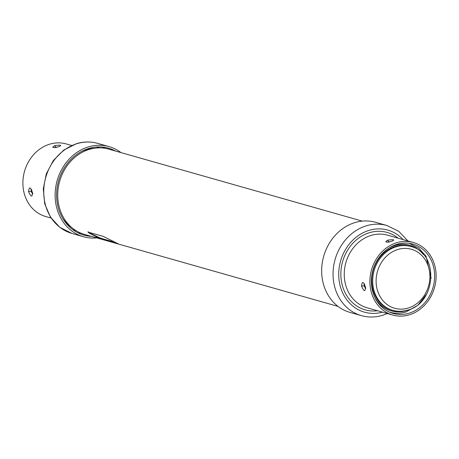 <?xml version="1.0" encoding="UTF-8"?>
<svg xmlns="http://www.w3.org/2000/svg" width="459" height="459" viewBox="0 0 459 459"><rect width="100%" height="100%" fill="white"/><g stroke="black" fill="none" stroke-linecap="round" stroke-linejoin="round"><path stroke-width="0.69" d="M96.734 237.882A46.835 40.616 -74.1 0 1 83.429 236.712A46.835 40.616 -74.1 0 1 55.195 192.229A46.835 40.616 -74.1 0 1 88.415 146.891A46.835 40.616 -74.1 0 1 109.018 146.599A46.835 40.616 -74.1 0 1 120.952 152.595M115.553 151.063A45.166 39.164 105.9 0 0 108.559 148.211A45.166 39.164 105.9 0 0 88.69 148.487A45.166 39.164 105.9 0 0 56.658 192.212A45.166 39.164 105.9 0 0 83.888 235.106A45.166 39.164 105.9 0 0 91.335 236.345M58.677 146.731C52.538 148.073 51.224 147.706 54.753 145.612C60.984 144.792 62.292 145.159 58.677 146.731L59.515 146.455M71.656 145.469L66.297 143.948A37.718 32.709 105.9 0 0 49.704 144.178A37.718 32.709 105.9 0 0 22.95 180.697A37.718 32.709 105.9 0 0 45.693 216.516L51.052 218.042M32.463 192.614C32.296 197.531 30.988 197.163 28.538 191.501C29.175 186.434 30.483 186.807 32.463 192.614L31.011 189.401L31.74 189.492M32.319 193.302L31.229 191.248L31.361 189.877M375.571 222.288A46.835 40.616 105.9 0 0 354.962 222.575A46.835 40.616 105.9 0 0 321.742 267.918A46.835 40.616 105.9 0 0 349.982 312.401L361.359 315.631A46.835 40.616 -74.1 0 1 333.125 271.149A46.835 40.616 -74.1 0 1 366.339 225.811A46.835 40.616 -74.1 0 1 386.948 225.518L375.571 222.288M409.296 314.822A37.718 32.709 -74.1 0 1 392.703 315.052A37.718 32.709 -74.1 0 1 369.96 279.233A37.718 32.709 -74.1 0 1 396.714 242.713A37.718 32.709 -74.1 0 1 413.307 242.484A37.718 32.709 -74.1 0 1 436.05 278.303A37.718 32.709 -74.1 0 1 409.296 314.822M391.665 241.279C385.52 242.627 384.212 242.254 387.74 240.166C393.971 239.34 395.279 239.713 391.665 241.279L387.39 242.163M361.526 286.049C362.162 280.988 363.471 281.361 365.45 287.168C365.284 292.085 363.976 291.712 361.526 286.049L364.216 285.802L364.348 284.425M409.021 313.222A36.049 31.258 105.9 0 0 434.587 278.326A36.049 31.258 105.9 0 0 412.853 244.09A36.049 31.258 105.9 0 0 396.995 244.314A36.049 31.258 105.9 0 0 371.429 279.21A36.049 31.258 105.9 0 0 393.156 313.445A36.049 31.258 105.9 0 0 409.021 313.222M365.307 287.856L364.216 285.802M388.997 248.021A34 29.479 105.9 0 1 394.809 245.554L394.82 245.554A34 29.479 105.9 0 1 422.544 253.569M390.024 247.39A34.081 29.554 -74.1 0 1 394.786 245.479L394.786 245.479A34.081 29.554 -74.1 0 1 423.548 254.659M375.468 298.637A34.081 29.554 -74.1 0 0 406.169 310.628L406.175 310.623A34.081 29.554 -74.1 0 0 407.81 310.077M406.387 310.473A34 29.479 105.9 0 1 406.152 310.548L406.14 310.548A34 29.479 105.9 0 1 374.928 297.564M88.019 231.732L89.178 232.77L99.827 237.848L102.942 238.887L103.057 239.535L118.261 243.844M113.717 241.945L102.942 238.887M362.266 221.118L108.737 149.129A44.328 38.441 105.9 0 0 58.425 203.326A44.328 38.441 105.9 0 0 84.519 234.411L100.131 238.846A44.328 38.441 -74.1 0 1 95.902 237.332L95.885 237.223M101.341 239.162A44.328 38.441 -74.1 0 1 100.131 238.846M103.384 239.77L96 237.269M118.17 243.792L103.195 236.351L87.996 232.088M88.076 232.059L89.247 233.166L99.936 238.468L103.057 239.535M71.627 227.44A42.991 37.277 -74.1 0 1 62.734 218.364M81.765 151.332A42.991 37.277 -74.1 0 1 94.101 148.286M99.351 147.855L96.591 147.069A42.991 37.277 105.9 0 0 96.419 147.023M72.929 229.729A42.991 37.277 105.9 0 0 73.101 229.781L75.867 230.561M72.052 233.482L59.859 227.377L50.421 217.084L44.712 203.767L43.295 188.856L46.284 173.915L53.353 160.507L63.79 150.041L76.521 143.65C83.641 141.527 90.681 141.435 97.641 143.369A46.835 40.616 105.9 0 0 77.032 143.656A46.835 40.616 105.9 0 0 43.817 188.999A46.835 40.616 105.9 0 0 72.052 233.482L83.429 236.712M58.236 146.857L54.409 147.614M56.05 147.804L54.753 145.612M102.73 147.092A45.166 39.164 -74.1 0 1 104.996 148.297M80.899 233.155A45.166 39.164 -74.1 0 1 78.34 232.988M31.229 191.248L28.538 191.501M31.47 190.078L31.292 190.089A2.088 0.912 73.2 0 0 31.304 191.225A2.088 0.912 73.2 0 0 31.304 191.248A2.088 0.912 73.2 0 0 31.705 192.476L32.09 192.235A1.756 0.763 73.2 0 1 31.7 190.594M382.467 312.149A42.653 36.99 -74.1 0 1 339.321 281.815A42.653 36.99 -74.1 0 1 369.042 230.372A42.653 36.99 -74.1 0 1 403.077 239.575M398.125 238.169A40.231 34.884 105.9 0 0 369.449 232.69A40.231 34.884 105.9 0 0 341.077 278.67A40.231 34.884 105.9 0 0 377.522 310.743M413.307 242.484L387.666 235.197A37.718 32.709 105.9 0 0 371.067 235.433A37.718 32.709 105.9 0 0 344.313 271.946A37.718 32.709 105.9 0 0 367.057 307.771L392.703 315.052M389.031 242.358L387.74 240.166M391.223 241.411L392.502 241.009M365.932 288.057L365.266 288.636L365.45 287.168M365.209 287.03L365.077 286.783A1.756 0.763 73.2 0 1 364.687 285.142M364.457 284.632L364.28 284.643A2.088 0.912 73.2 0 0 364.285 285.779A2.088 0.912 73.2 0 0 364.291 285.796A2.088 0.912 73.2 0 0 364.693 287.024L365.077 286.783M408.12 308.064A30.655 26.582 -74.1 0 1 376.592 286.755A30.655 26.582 -74.1 0 1 397.89 249.466A30.655 26.582 -74.1 0 1 429.423 270.776A30.655 26.582 -74.1 0 1 408.12 308.064M396.26 246.735L396.272 246.73A33.163 28.756 -74.1 0 1 410.862 246.523L409.939 246.265A33.163 28.756 105.9 0 0 395.36 246.466L395.348 246.466A33.163 28.756 105.9 0 0 371.83 278.573A33.163 28.756 105.9 0 0 391.825 310.066L392.743 310.324A33.163 28.756 -74.1 0 1 372.754 278.837A33.163 28.756 -74.1 0 1 396.26 246.735M407.334 310.123A33.163 28.756 -74.1 0 1 392.743 310.324C397.649 311.69 402.618 311.627 407.644 310.123C436.463 303.25 439.257 252.8 410.862 246.523M405.641 312A35.756 31.005 -74.1 0 1 389.915 312.218A35.756 31.005 -74.1 0 1 389.381 312.063M408.912 243.281A35.756 31.005 -74.1 0 1 409.445 243.431L408.946 243.287M99.936 238.468L99.827 237.848M89.178 232.77L89.247 233.166M97.641 143.369L109.018 146.599M32.216 192.436L32.285 194.082L32.945 193.503M361.359 315.631C368.319 317.565 375.359 317.473 382.479 315.35L387.344 313.531M407.948 240.958L398.693 231.29L386.948 225.518M365.203 286.99L363.998 283.955L364.727 284.046M426.681 294.012L417.81 305.327L405.848 312C400.466 313.606 395.153 313.675 389.915 312.218L389.416 312.074M431.162 278.24L426.015 256.191L418.809 248.164L409.445 243.431M103.149 239.701L338.048 306.405"/></g></svg>
